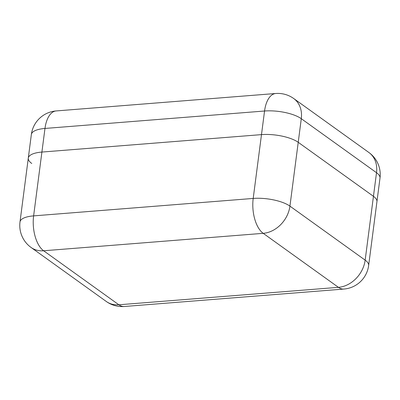 <?xml version="1.0" encoding="UTF-8"?>
<svg xmlns="http://www.w3.org/2000/svg" width="400" height="400" viewBox="0 0 400 400"><rect width="100%" height="100%" fill="white"/><g stroke="black" fill="none" stroke-linecap="round" stroke-linejoin="round"><path stroke-width="0.6" d="M41.905 152.06L261.49 134.62A27.145 9.155 7.4 0 1 298.225 142.31L373.45 196.32A27.145 9.155 7.4 0 1 376.935 201.68A27.145 9.155 -172.6 0 0 373.45 196.32L298.225 142.31A27.145 9.155 -172.6 0 0 261.49 134.62L41.905 152.06A27.145 9.155 -172.6 0 0 28.29 158.115A27.145 9.155 7.4 0 1 41.905 152.06L33.62 215.88L253.2 198.435L264.555 111.01L44.975 128.45L41.905 152.06M20 221.935A27.145 27.145 0 0 0 31.085 247.48A27.145 21.65 125.7 0 0 43.63 250.77L118.855 304.785L338.435 287.34L263.21 233.33L43.63 250.77A27.145 13.575 -94.5 0 1 33.62 215.88A27.145 9.155 -172.6 0 0 20 221.935L28.29 158.115A27.145 9.155 -172.6 0 0 31.775 163.475M298.225 142.31L289.935 206.125L365.16 260.14L376.515 172.71L301.29 118.695L298.225 142.31M289.935 206.125A27.145 9.155 -172.6 0 0 253.2 198.435A27.145 13.575 -94.5 0 0 263.21 233.33A27.145 21.65 -54.3 0 0 289.935 206.125M365.16 260.14A27.145 21.65 125.7 0 1 338.435 287.34A27.145 13.575 -94.5 0 0 343.875 289.06A27.145 27.145 0 0 0 368.645 265.495A27.145 9.155 -172.6 0 0 365.16 260.14M124.295 306.5A27.145 13.575 -94.5 0 1 118.855 304.785A27.145 21.65 -54.3 0 1 106.31 301.49A27.145 27.145 0 0 0 124.295 306.5L343.875 289.06M31.355 134.505A27.145 9.155 7.4 0 1 44.975 128.45A27.145 13.575 85.5 0 1 56.125 110.94A27.145 27.145 0 0 0 31.355 134.505L28.29 158.115M264.555 111.01A27.145 9.155 7.4 0 1 301.29 118.695A27.145 21.65 125.7 0 0 293.69 98.51A27.145 27.145 0 0 0 275.705 93.5A27.145 13.575 85.5 0 0 264.555 111.01M380 178.065A27.145 27.145 0 0 0 368.915 152.52A27.145 21.65 -54.3 0 1 376.515 172.71A27.145 9.155 7.4 0 1 380 178.065L368.645 265.495M31.085 247.48L106.31 301.49M56.125 110.94L275.705 93.5M293.69 98.51L368.915 152.52"/></g></svg>
